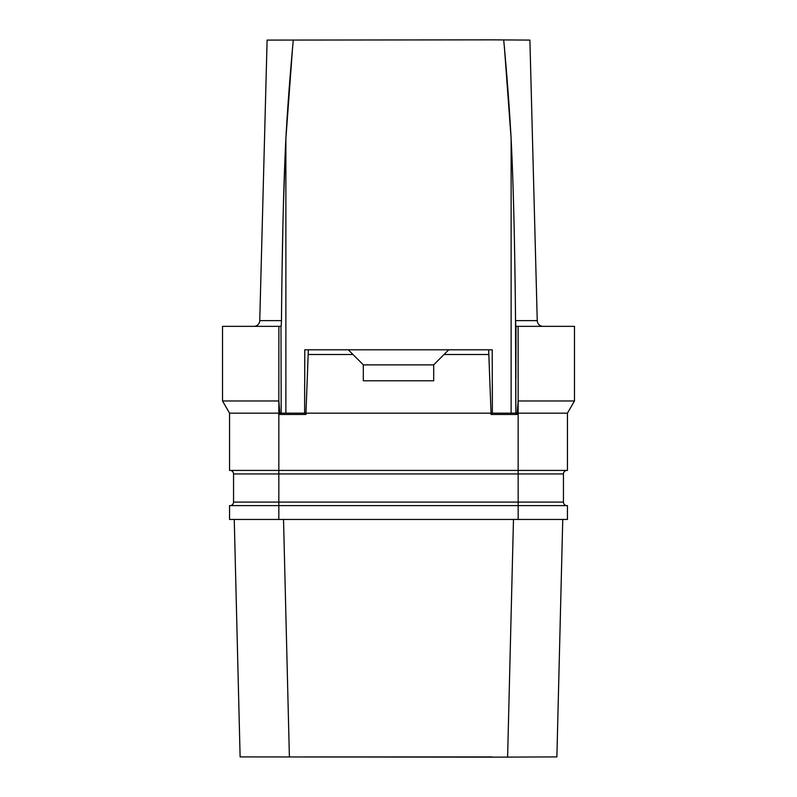 <?xml version="1.0" encoding="UTF-8"?>
<svg xmlns="http://www.w3.org/2000/svg" width="797" height="797" viewBox="0 0 797 797"><rect width="100%" height="100%" fill="white"/><g stroke="black" fill="none" stroke-linecap="round" stroke-linejoin="round"><path stroke-width="1.2" d="M230.024 505.617A3.517 3.517 0 0 0 233.551 502.09L518.17 502.09L518.17 505.617L229.556 505.617L229.556 519.455L567.444 519.455L567.444 505.617L518.17 505.617L518.17 519.455M556.884 756.911L562.752 519.455L556.884 756.911L492.357 757.15L240.116 756.911L234.248 519.455L240.116 756.911M566.976 505.617A3.517 3.517 0 0 1 563.449 502.09L563.449 473.936A3.517 3.517 0 0 1 566.976 470.419A3.517 3.517 0 0 0 563.449 473.936L278.83 473.936L278.83 470.419L229.556 470.419L229.556 413.165L278.83 413.165L278.83 470.419L567.444 470.419L567.444 413.165L574.478 400.971L518.12 400.971M233.551 502.09L233.551 473.936A3.517 3.517 0 0 0 230.024 470.419M518.13 345.001L518.12 326.352L515.818 326.352L515.529 320.633L515.818 413.165L513.657 413.165L515.818 413.165L517.163 414.48L491.022 414.48L492.357 413.165L511.126 413.165L511.126 138.758C513.378 183.43 514.842 244.061 515.529 320.633L515.529 320.294M574.478 400.971L574.478 326.352L518.12 326.352L518.14 400.971L517.133 413.165L515.818 413.165L515.818 380.129M529.895 40.089L537.248 320.633L529.895 40.089L492.357 39.85L267.105 40.089L259.752 320.633A5.868 5.868 0 0 1 253.894 326.352M543.106 326.352A5.868 5.868 0 0 1 537.248 320.633A5.868 5.868 0 0 0 543.106 326.352M283.343 413.165L304.643 413.165L305.978 414.48L279.837 414.48L281.182 413.165L283.343 413.165L281.182 413.165L280.992 326.352L281.182 413.165L304.643 413.165L304.643 385.011M304.703 385.011L304.783 349.813L492.217 349.813L492.357 413.165L513.657 413.165M308.349 349.813L305.958 413.165L304.643 413.165M488.651 349.813L491.042 413.165L305.958 413.165L305.978 414.48M492.297 385.011L492.357 413.165L492.357 385.011M491.022 414.48L491.042 413.165L492.357 413.165M515.898 378.973L516.008 326.352M517.163 414.48L517.133 413.165L567.444 413.165M279.837 414.48L279.867 413.165L278.83 413.165L278.88 326.352L222.522 326.352L222.522 400.971L229.556 413.165M278.88 400.971L222.522 400.971M278.86 400.971L279.867 413.165L281.182 413.165M278.87 345.001L278.88 326.352L280.992 326.352M281.102 378.973L281.182 380.129M281.182 326.352L281.471 320.633L281.182 326.352M285.645 142.673L283.403 205.487M282.855 229.207L282.108 269.117M281.48 319.169L281.471 320.633C282.158 244.121 283.622 183.499 285.874 138.758C287.558 107.954 290.028 75.057 293.286 40.089M503.714 40.089C506.972 75.067 509.442 107.954 511.126 138.758L504.312 46.096M292.708 45.927L285.874 138.758L285.874 413.165M515.231 292.967L514.882 268.958M513.477 519.455L507.609 756.911M283.523 519.455L289.391 756.911M304.643 756.911L492.357 756.911M267.105 40.089L259.752 320.633L281.471 320.633M308.349 354.506L352.981 354.506L363.302 364.827L363.302 380.797L433.698 380.797L433.698 364.827L444.019 354.506L488.651 354.506M348.289 349.813L352.981 354.506M448.711 349.813L444.019 354.506M433.698 364.887L363.302 364.887M233.551 473.936L278.83 473.936L278.83 519.455M518.14 400.971L518.17 502.09L563.449 502.09M515.529 320.633L537.248 320.633"/></g></svg>
